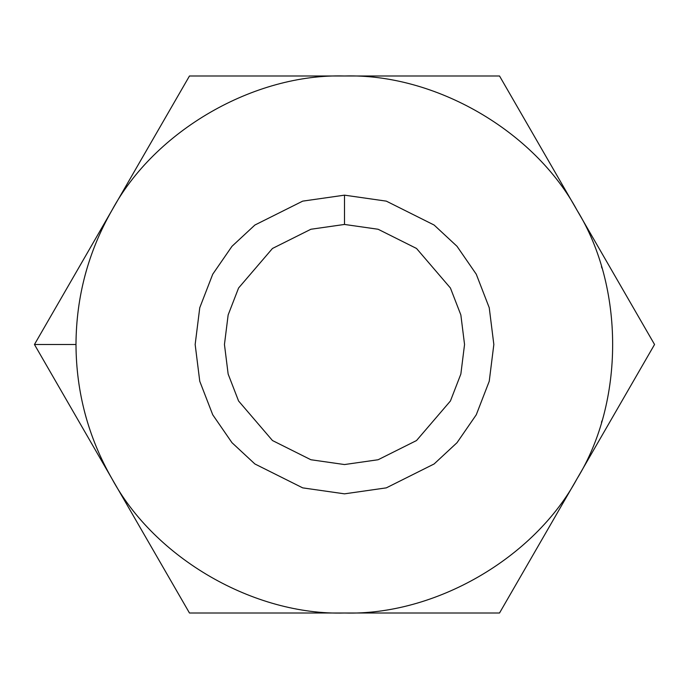 <?xml version="1.0" encoding="UTF-8"?>
<svg xmlns="http://www.w3.org/2000/svg" width="689" height="689" viewBox="0 0 689 689"><rect width="100%" height="100%" fill="white"/><g stroke="black" fill="none" stroke-linecap="round" stroke-linejoin="round"><path stroke-width="1.03" d="M601.471 422.383L601.902 420.927M111.962 478.752C88.218 437.153 76.229 392.403 75.988 344.5L34.45 344.5L111.962 478.752L34.45 344.5L189.475 75.988L499.525 75.988L654.55 344.5L499.525 613.012L189.475 613.012L111.962 478.752L189.475 613.012L344.5 613.012C254.12 615.656 154.861 558.357 111.962 478.752C154.861 558.357 254.12 615.656 344.5 613.012L499.525 613.012L654.55 344.5L577.038 210.248C624.518 287.192 624.518 401.808 577.038 478.752C534.139 558.357 434.88 615.656 344.5 613.012C434.88 615.656 534.139 558.357 577.038 478.752C624.518 401.808 624.518 287.192 577.038 210.248L499.525 75.988L344.5 75.988C434.88 73.344 534.139 130.643 577.038 210.248C534.139 130.643 434.88 73.344 344.5 75.988L189.475 75.988L111.962 210.248C154.861 130.643 254.12 73.344 344.5 75.988C254.12 73.344 154.861 130.643 111.962 210.248L34.45 344.5L75.988 344.5C76.229 296.597 88.218 251.847 111.962 210.248C88.218 251.847 76.229 296.597 75.988 344.5C76.229 392.403 88.218 437.153 111.962 478.752M344.5 195.159L386.314 201.136L434.104 225.027L457.014 246.3L476.271 274.222L489.242 307.742L493.841 344.5L489.242 381.258L476.271 414.778L457.014 442.7L434.104 463.973L386.314 487.864L344.5 493.841L302.686 487.864L254.896 463.973L231.986 442.7L212.729 414.778L199.758 381.258L195.159 344.5L199.758 307.742L212.729 274.222L231.986 246.3L254.896 225.027L302.686 201.136L344.5 195.159L302.686 201.136L254.896 225.027L231.986 246.3L212.729 274.222L199.758 307.742L195.159 344.5L199.758 381.258L212.729 414.778L231.986 442.7L254.896 463.973L302.686 487.864L344.5 493.841L386.314 487.864L434.104 463.973L457.014 442.7L476.271 414.778L489.242 381.258L493.841 344.5L489.242 307.742L476.271 274.222L457.014 246.3L434.104 225.027L386.314 201.136L344.5 195.159L344.5 224.45L310.885 229.256L272.474 248.462L238.575 288.011L228.145 314.951L224.45 344.5L228.145 374.049L238.575 400.989L272.474 440.538L310.885 459.744L344.5 464.55L378.115 459.744L416.526 440.538L450.425 400.989L460.855 374.049L464.55 344.5L460.855 314.951L450.425 288.011L416.526 248.462L378.115 229.256L344.5 224.45L378.115 229.256L416.526 248.462L450.425 288.011L460.855 314.951L464.55 344.5L460.855 374.049L450.425 400.989L416.526 440.538L378.115 459.744L344.5 464.55L310.885 459.744L272.474 440.538L238.575 400.989L228.145 374.049L224.45 344.5L228.145 314.951L238.575 288.011L272.474 248.462L310.885 229.256L344.5 224.45L344.5 195.159M601.471 266.617L601.902 268.073M84.695 412.315L86.246 418.008L84.695 412.315M84.695 276.685L86.246 270.992"/></g></svg>
